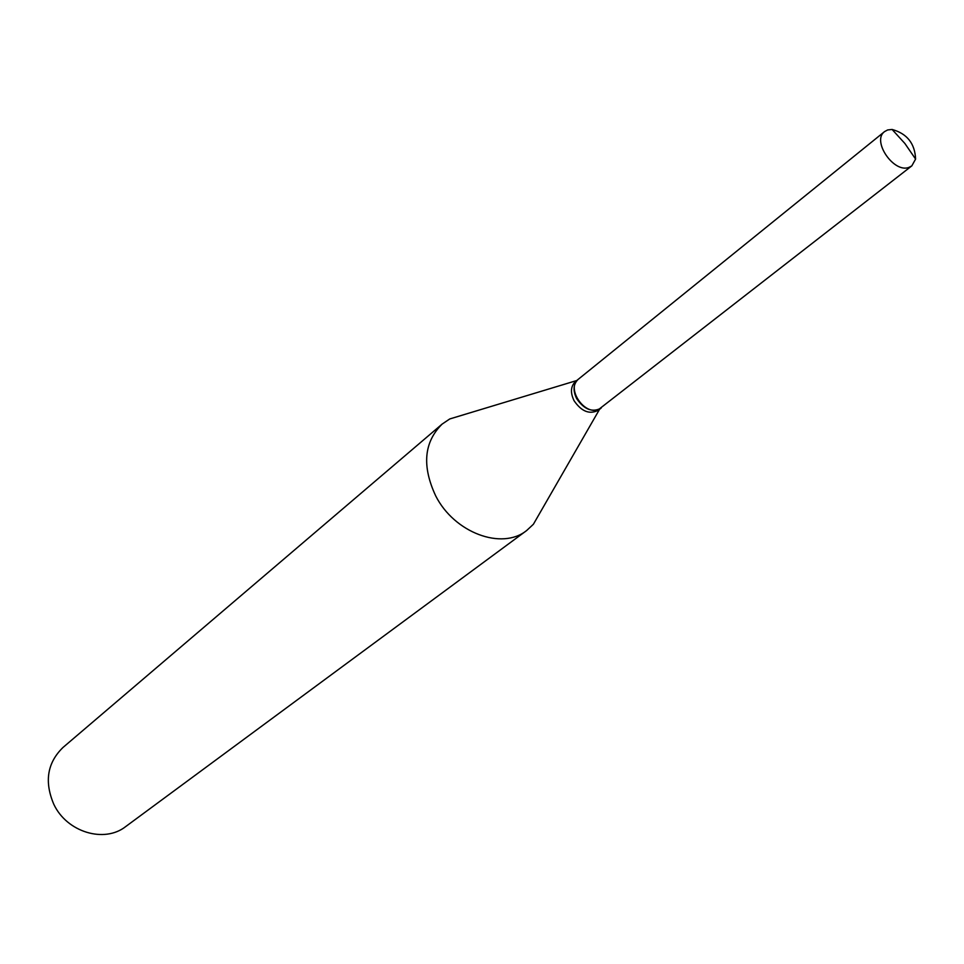 <?xml version="1.0" encoding="UTF-8"?>
<svg xmlns="http://www.w3.org/2000/svg" width="964" height="964" viewBox="0 0 964 964"><rect width="100%" height="100%" fill="white"/><g stroke="black" fill="none" stroke-linecap="round" stroke-linejoin="round"><path stroke-width="1.45" d="M909.1 167.326C893.917 173.713 871.372 140.744 884.615 131.574L887.627 129.959L892.086 129.453C907.088 133.635 914.92 143.516 915.595 159.072L911.836 165.856L909.1 167.326M911.836 165.856L598.752 409.399C584.425 415.978 565.796 388.094 578.484 379.117L884.615 131.574M601.187 408.049L601.03 408.182C592.282 412.7 584.172 409.531 576.677 398.65C572.773 390.516 573.267 384.094 578.159 379.382L578.328 379.25M541.322 510.474L533.381 524.271L526.621 530.562L125.754 826.534C104.353 843.5 66.829 832.197 53.815 804.301C44.199 781.732 47.26 762.789 62.985 747.474L442.102 424.112L449.754 418.954L464.997 414.351M526.621 530.562C501.883 550.48 454.297 532.803 435.68 495.845C421.798 466.058 423.943 442.151 442.102 424.112M601.03 408.182L598.391 410.23C589.655 414.761 581.545 411.592 574.074 400.735C570.17 392.613 570.664 386.203 575.556 381.491L578.159 379.382M915.595 159.072L904.859 143.455L892.086 129.453M576.713 380.551L449.754 418.954M599.548 409.326L533.381 524.271"/></g></svg>
